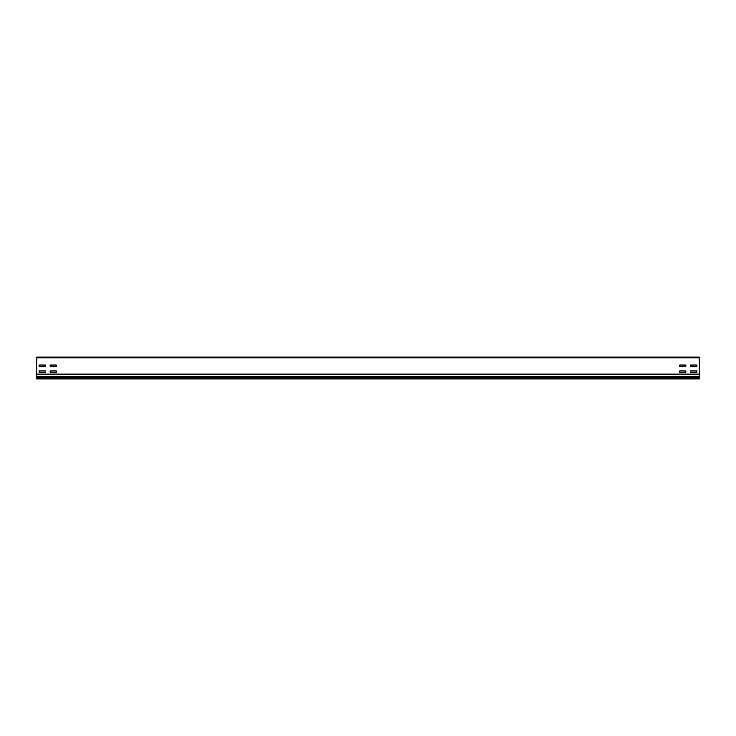 <?xml version="1.0" encoding="UTF-8"?>
<svg xmlns="http://www.w3.org/2000/svg" width="736" height="736" viewBox="0 0 736 736"><rect width="100%" height="100%" fill="white"/><g stroke="black" fill="none" stroke-linecap="round" stroke-linejoin="round"><path stroke-width="1.1" d="M690.718 370.953L696.642 370.953A1.095 1.095 0 0 1 696.642 372.48L690.718 372.48A1.095 1.095 0 0 1 690.718 370.953M679.678 370.953L685.602 370.953A1.095 1.095 0 0 1 685.602 372.48L679.678 372.48A1.095 1.095 0 0 1 679.678 370.953M679.678 365.047L685.602 365.047A1.095 1.095 0 0 1 685.602 366.583L679.678 366.583A1.095 1.095 0 0 1 679.678 365.047M690.718 365.047A1.095 1.095 0 0 0 690.718 366.583L696.642 366.583A1.095 1.095 0 0 0 696.642 365.047L690.718 365.047M50.398 370.953L56.322 370.953A1.095 1.095 0 0 1 56.322 372.48L50.398 372.48A1.095 1.095 0 0 1 50.398 370.953M39.358 370.953L45.282 370.953A1.095 1.095 0 0 1 45.282 372.48L39.358 372.48A1.095 1.095 0 0 1 39.358 370.953M50.398 365.047A1.095 1.095 0 0 0 50.398 366.583L56.322 366.583A1.095 1.095 0 0 0 56.322 365.047L50.398 365.047M39.358 365.047L45.282 365.047A1.095 1.095 0 0 1 45.282 366.583L39.358 366.583A1.095 1.095 0 0 1 39.358 365.047M699.2 374.072L36.8 374.072L36.8 357.07L699.2 357.07L699.2 374.725L36.8 374.725L36.8 377.163L699.2 377.163L699.2 374.725M699.2 378.276L36.8 378.276L36.8 378.93L699.2 378.93L699.2 377.163M36.8 378.276L36.8 377.163M36.8 374.072L36.8 374.725M699.2 376.602L36.8 376.602M36.8 357.834L699.2 357.834"/></g></svg>
